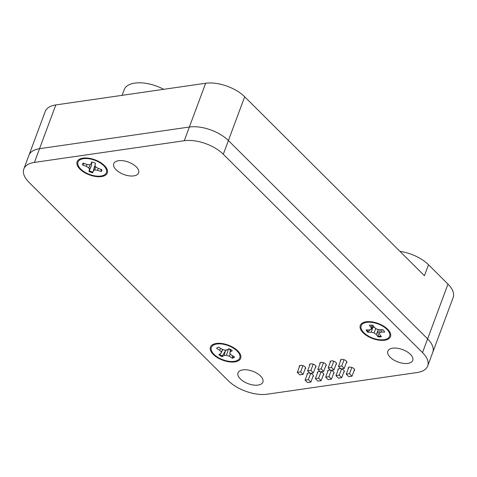 <?xml version="1.0" encoding="UTF-8"?>
<svg xmlns="http://www.w3.org/2000/svg" width="477" height="477" viewBox="0 0 477 477"><rect width="100%" height="100%" fill="white"/><g stroke="black" fill="none" stroke-linecap="round" stroke-linejoin="round"><path stroke-width="0.72" d="M399.941 251.361A29.234 14.572 20.4 0 1 428.525 264.747L424.435 275.748L244.677 96.777A29.234 14.572 -159.6 0 0 205.641 83.26L55.815 104.928A29.234 14.572 -159.6 0 0 45.226 111.475L29.014 155.079M122.106 95.34L124.229 89.64A29.234 14.572 20.4 0 1 163.712 89.324M432.699 352.497A29.234 14.572 -159.6 0 0 432.782 352.288A29.234 14.572 -159.6 0 0 427.613 338.885L228.4 140.542A29.234 14.572 -159.6 0 0 189.363 127.025L39.543 148.699A29.234 14.572 -159.6 0 0 32.519 151.066M23.85 168.947A29.234 14.572 20.4 0 1 34.439 162.401L184.271 140.733A29.234 14.572 20.4 0 1 223.302 154.25L422.515 352.586A29.234 14.572 20.4 0 1 427.684 365.99A29.234 14.572 20.4 0 1 417.095 372.537L267.263 394.205A29.234 14.572 20.4 0 1 228.233 380.688L29.019 182.351A29.234 14.572 20.4 0 1 23.85 168.947L28.948 155.246A29.234 14.572 20.4 0 1 39.537 148.699L189.369 127.025A29.234 14.572 20.4 0 1 228.4 140.542L427.607 338.885A29.234 14.572 20.4 0 1 432.782 352.288L453.15 297.523A29.234 14.572 -159.6 0 0 447.975 284.119L428.525 264.747M307.623 373.288L305.083 380.127L308.375 379.65L310.867 382.131L313.359 375.423M310.7 373.408L308.375 379.65M302.913 365.662L300.593 371.905L303.086 374.379L305.578 367.678M299.842 365.543L297.302 372.376L299.789 374.856L303.086 374.379M341.001 359.586L338.461 366.425L340.954 368.906L344.245 368.429L346.737 361.721M330.716 361.077L328.17 367.91L330.662 370.39L333.954 369.913L336.446 363.212M351.859 367.451L349.534 373.694L352.026 376.174L354.518 369.466M348.788 367.338L346.242 374.171L348.735 376.651L352.026 376.174M346.242 374.171L349.534 373.694M310.133 364.052L307.593 370.891L310.08 373.372L313.371 372.895L315.869 366.187M338.461 366.425L341.753 365.948L344.245 368.429M344.078 359.706L341.753 365.948M328.17 367.91L331.461 367.439L333.954 369.913M333.787 361.196L331.461 367.439M323.495 362.681L321.176 368.924L317.879 369.401L320.425 362.568M307.593 370.891L310.885 370.414L313.371 372.895M313.204 364.172L310.885 370.414M297.302 372.376L300.593 371.905M317.879 369.401L320.371 371.881L323.662 371.404L326.161 364.696M341.568 368.942L339.248 375.184L341.735 377.665L344.227 370.957M338.497 368.822L335.951 375.661L338.443 378.142L341.735 377.665M335.951 375.661L339.248 375.184M331.276 370.432L328.957 376.675L331.443 379.149L333.942 372.448M328.206 370.313L325.666 377.152L328.152 379.626L331.443 379.149M325.666 377.152L328.957 376.675M317.915 371.804L315.375 378.637L317.861 381.117L321.158 380.64L323.65 373.932M320.985 371.917L318.666 378.16L321.158 380.64M315.375 378.637L318.666 378.16M305.083 380.127L307.576 382.608L310.867 382.131M321.176 368.924L323.662 371.404M366.127 321.79A16.105 8.026 20.4 0 1 389.858 332.111A16.105 8.026 20.4 0 1 384.647 340.226A16.105 8.026 20.4 0 1 364.213 333.763A16.105 8.026 20.4 0 1 363.712 322.386A16.105 8.026 20.4 0 1 366.127 321.79M216.296 343.464A16.105 8.026 20.4 0 1 240.026 353.785A16.105 8.026 20.4 0 1 234.815 361.9A16.105 8.026 20.4 0 1 214.382 355.437A16.105 8.026 20.4 0 1 213.881 344.06A16.105 8.026 20.4 0 1 216.296 343.464M82.956 158.137A16.105 8.026 20.4 0 1 106.687 168.459A16.105 8.026 20.4 0 1 101.476 176.573A16.105 8.026 20.4 0 1 81.042 170.11A16.105 8.026 20.4 0 1 80.541 158.734A16.105 8.026 20.4 0 1 82.956 158.137M307.116 374.654A3.387 1.687 20.4 0 1 307.063 373.855A3.387 1.687 20.4 0 1 308.291 373.097A3.387 1.687 20.4 0 1 309.895 373.181M310.426 373.318A3.387 1.687 20.4 0 1 313.413 376.216A3.387 1.687 20.4 0 1 312.852 376.782M317.408 373.163A3.387 1.687 20.4 0 1 317.354 372.37A3.387 1.687 20.4 0 1 318.582 371.607A3.387 1.687 20.4 0 1 320.18 371.696M320.717 371.833A3.387 1.687 20.4 0 1 323.704 374.731A3.387 1.687 20.4 0 1 323.144 375.298M258.087 385.07A13.267 6.612 20.4 0 1 243.813 381.582A13.267 6.612 20.4 0 1 238.023 372.847A13.267 6.612 20.4 0 1 242.829 369.878A13.267 6.612 20.4 0 1 257.103 373.366A13.267 6.612 20.4 0 1 262.893 382.101A13.267 6.612 20.4 0 1 258.087 385.07M319.918 363.927A3.387 1.687 20.4 0 1 319.858 363.134A3.387 1.687 20.4 0 1 321.087 362.371A3.387 1.687 20.4 0 1 324.736 363.265A3.387 1.687 20.4 0 1 326.214 365.495A3.387 1.687 20.4 0 1 325.654 366.062M327.699 371.672A3.387 1.687 20.4 0 1 327.645 370.879A3.387 1.687 20.4 0 1 328.874 370.122A3.387 1.687 20.4 0 1 330.472 370.206M331.008 370.343A3.387 1.687 20.4 0 1 333.995 373.241A3.387 1.687 20.4 0 1 333.435 373.807M337.99 370.188A3.387 1.687 20.4 0 1 337.931 369.389A3.387 1.687 20.4 0 1 339.159 368.632A3.387 1.687 20.4 0 1 340.763 368.715M341.299 368.852A3.387 1.687 20.4 0 1 344.287 371.756A3.387 1.687 20.4 0 1 343.726 372.316M348.282 368.697A3.387 1.687 20.4 0 1 348.222 367.904A3.387 1.687 20.4 0 1 349.45 367.141A3.387 1.687 20.4 0 1 353.099 368.035A3.387 1.687 20.4 0 1 354.578 370.265A3.387 1.687 20.4 0 1 354.012 370.832M407.918 363.396A13.267 6.612 20.4 0 1 393.644 359.908A13.267 6.612 20.4 0 1 387.855 351.173A13.267 6.612 20.4 0 1 392.66 348.204A13.267 6.612 20.4 0 1 406.935 351.692A13.267 6.612 20.4 0 1 412.724 360.427A13.267 6.612 20.4 0 1 407.918 363.396M299.335 366.902A3.387 1.687 20.4 0 1 299.282 366.109A3.387 1.687 20.4 0 1 300.51 365.352A3.387 1.687 20.4 0 1 304.153 366.241A3.387 1.687 20.4 0 1 305.632 368.471A3.387 1.687 20.4 0 1 305.071 369.037M309.627 365.418A3.387 1.687 20.4 0 1 309.573 364.619A3.387 1.687 20.4 0 1 310.801 363.862A3.387 1.687 20.4 0 1 314.444 364.75A3.387 1.687 20.4 0 1 315.923 366.98A3.387 1.687 20.4 0 1 315.363 367.546M330.209 362.437A3.387 1.687 20.4 0 1 330.15 361.644A3.387 1.687 20.4 0 1 331.378 360.886A3.387 1.687 20.4 0 1 335.027 361.775A3.387 1.687 20.4 0 1 336.506 364.005A3.387 1.687 20.4 0 1 335.939 364.571M340.495 360.952A3.387 1.687 20.4 0 1 340.441 360.153A3.387 1.687 20.4 0 1 341.669 359.396A3.387 1.687 20.4 0 1 345.318 360.284A3.387 1.687 20.4 0 1 346.797 362.52A3.387 1.687 20.4 0 1 346.23 363.08M133.793 175.894A13.267 6.612 20.4 0 1 119.518 172.406A13.267 6.612 20.4 0 1 113.729 163.677A13.267 6.612 20.4 0 1 118.534 160.707A13.267 6.612 20.4 0 1 132.809 164.195A13.267 6.612 20.4 0 1 138.598 172.924A13.267 6.612 20.4 0 1 133.793 175.894M368.763 322.172A15.157 7.554 20.4 0 1 389.005 332.046A15.157 7.554 20.4 0 1 382.011 339.845A15.157 7.554 20.4 0 1 364.064 332.874A15.157 7.554 20.4 0 1 364.398 322.893A15.157 7.554 20.4 0 1 368.763 322.172M378.034 329.428L378.261 336.154A10.041 5.003 -159.6 0 0 380.002 336.249A10.041 5.003 -159.6 0 0 380.998 336.19M371.601 328.617L374.099 326.983M366.718 329.929A10.041 5.003 -159.6 0 0 368.125 331.64L370.647 329.44M384.659 332.081A10.106 5.038 -159.6 0 0 382.894 329.726L379.555 329.768L376.687 329.124L374.493 327.514L372.77 325.219A10.106 5.038 -159.6 0 0 369.347 325.26L371.07 327.556L371.309 329.19L369.454 329.893L366.115 329.935A10.106 5.038 -159.6 0 0 367.88 332.296L371.219 332.248L374.081 332.892L376.281 334.502L377.999 336.804A10.106 5.038 -159.6 0 0 381.427 336.756L379.704 334.46L379.465 332.827L381.32 332.123L384.659 332.081M378.261 336.154L377.999 336.804M373.092 325.642L371.309 329.19M380.241 329.756L379.465 332.827M382.011 329.732L381.32 332.123M375.793 328.468L374.081 332.892M378.237 330.126L376.281 334.502M372.704 327.657L371.219 332.248M368.125 331.64L367.88 332.296M372.215 325.159L371.07 327.556M213.392 345.115A15.157 7.554 20.4 0 1 214.567 344.567A15.157 7.554 20.4 0 1 228.191 345.598A15.157 7.554 20.4 0 1 239.18 353.719A15.157 7.554 20.4 0 1 237.719 360.242A15.157 7.554 20.4 0 1 217.762 357.249A15.157 7.554 20.4 0 1 213.392 345.115M232.108 355.502L232.681 357.571A10.041 5.003 -159.6 0 0 233.843 357.076A10.041 5.003 -159.6 0 0 234.231 356.82M229.181 348.765L230.433 350.613M219.456 354.298A10.041 5.003 -159.6 0 0 222.288 356.009L225.394 350.905L226.503 349.933M232.269 350.708A10.106 5.038 -159.6 0 0 229.026 348.687L226.998 349.879L224.637 350.142L221.811 349.098L218.651 347.131A10.106 5.038 -159.6 0 0 216.57 348.347L219.73 350.315L221.376 352.056L220.869 353.469L218.842 354.655A10.106 5.038 -159.6 0 0 222.085 356.671L224.112 355.484L226.474 355.222L229.3 356.265L232.46 358.233A10.106 5.038 -159.6 0 0 234.541 357.011L231.381 355.049L229.735 353.308L230.242 351.895L232.269 350.708M232.681 357.571L232.46 358.233M222.664 349.414L221.376 352.056M222.837 349.474L220.869 353.469M230.695 349.599L229.735 353.308M230.82 349.683L230.242 351.895M228.507 348.997L226.474 355.222M230.248 353.851L229.3 356.265M225.394 350.905L224.112 355.484M222.288 356.009L222.085 356.671M220.589 348.341L219.73 350.315M77.912 162.359A15.157 7.554 20.4 0 1 81.227 159.24A15.157 7.554 20.4 0 1 94.851 160.272A15.157 7.554 20.4 0 1 105.834 168.393A15.157 7.554 20.4 0 1 106.514 172.352A15.157 7.554 20.4 0 1 90.153 174.642A15.157 7.554 20.4 0 1 77.912 162.359M100.73 169.263L101.47 170.927A10.041 5.003 -159.6 0 0 101.828 170.313M91.781 162.478L91.554 165.34L89.259 170.832A10.041 5.003 -159.6 0 0 92.949 172.119L95.06 165.459M83.01 163.313A10.041 5.003 -159.6 0 0 82.885 164.44L84.542 163.605M95.472 163.259A10.106 5.038 -159.6 0 0 91.656 161.93L91.119 163.826L89.652 164.78L86.868 164.422L83.147 163.122A10.106 5.038 -159.6 0 0 82.843 163.599A10.106 5.038 -159.6 0 0 82.599 165.066L86.313 166.36L88.788 167.838L89.497 169.556L88.96 171.452A10.106 5.038 -159.6 0 0 92.776 172.781L93.313 170.885L94.78 169.931L97.564 170.295L101.279 171.589A10.106 5.038 -159.6 0 0 101.762 170.635A10.106 5.038 -159.6 0 0 101.834 169.645L98.113 168.351L95.644 166.878L94.935 165.155L95.472 163.259M82.885 164.44L82.599 165.066M101.47 170.927L101.279 171.589M90.397 164.297L88.788 167.838M91.554 165.34L89.497 169.556M92.007 162.019L91.119 163.826M95.43 163.241L94.935 165.155M95.65 166.878L94.78 169.931M98.22 168.387L97.564 170.295M94.494 166.366L93.313 170.885M92.949 172.119L92.776 172.781M87.064 164.446L86.313 166.36M89.259 170.832L88.96 171.452M447.975 284.119L422.515 352.586M244.677 96.777L223.302 154.25M205.641 83.26L184.271 140.733M55.815 104.928L34.439 162.401M432.782 352.288L427.684 365.99M367.767 321.635L364.398 322.893M387.276 328.892L389.005 332.046M217.935 343.309L214.567 344.567M237.445 350.565L239.18 353.719M84.596 157.982L81.227 159.24M104.105 165.239L105.834 168.393"/></g></svg>
